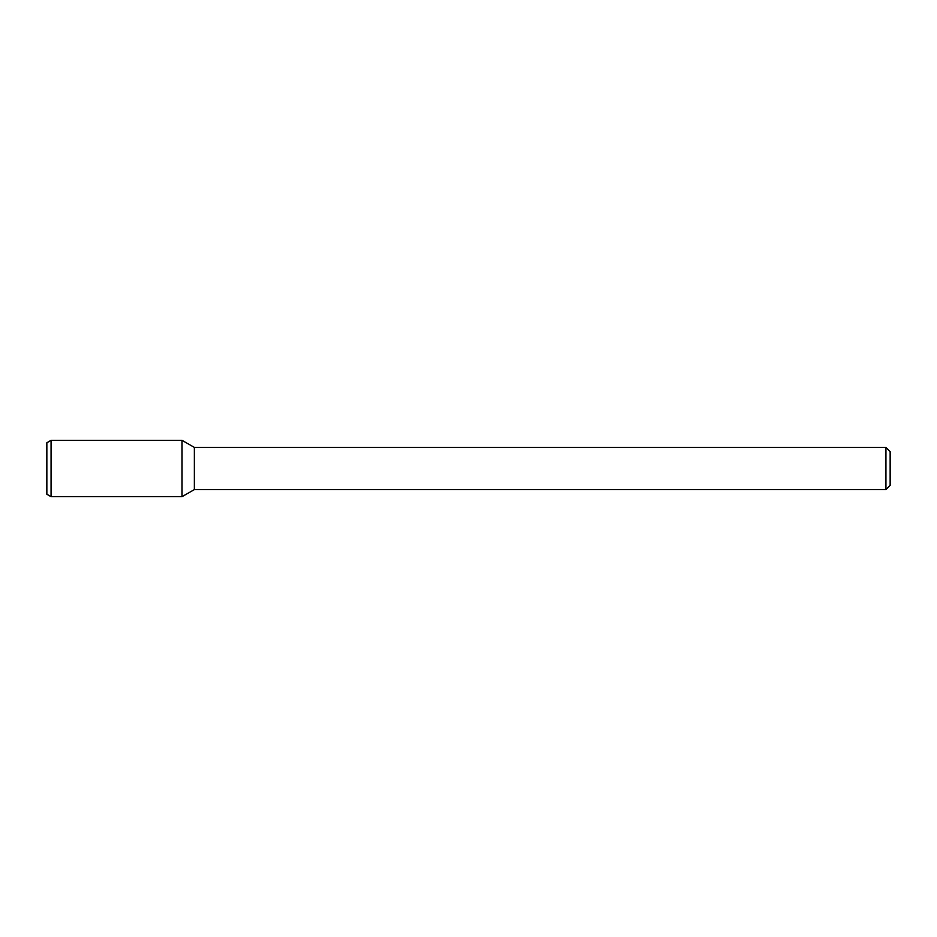 <?xml version="1.0" encoding="UTF-8"?>
<svg xmlns="http://www.w3.org/2000/svg" width="937" height="937" viewBox="0 0 937 937"><rect width="100%" height="100%" fill="white"/><g stroke="black" fill="none" stroke-linecap="round" stroke-linejoin="round"><path stroke-width="1.41" d="M885.933 447.417L885.933 489.582L890.15 485.366L890.15 451.634L885.933 447.417L194.346 447.417L182.036 440.308L51.066 440.308L51.066 496.692L182.036 496.692L182.036 440.308L182.036 496.692L194.346 489.582L194.346 447.417M885.933 489.582L194.346 489.582M51.066 440.308L46.85 442.744L46.85 494.256L51.066 496.692"/></g></svg>
